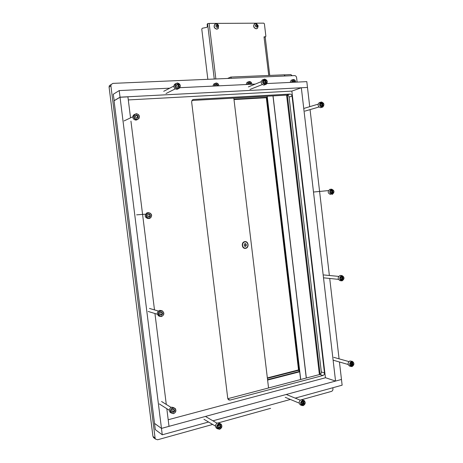 <?xml version="1.0" encoding="UTF-8"?>
<svg xmlns="http://www.w3.org/2000/svg" width="463" height="463" viewBox="0 0 463 463"><rect width="100%" height="100%" fill="white"/><g stroke="black" fill="none" stroke-linecap="round" stroke-linejoin="round"><path stroke-width="0.69" d="M231.448 78.299L230.753 77.061L227.582 78.461M292.176 75.695L290.793 74.549L284.461 74.896M284.745 75.226L284.693 74.803M287.344 95.1L320.118 374.359M286.591 95.112L319.395 374.573M321.883 394.065L301.859 399.644M284.137 74.821L284.982 76.001M299.104 371.604L266.671 97.479M300.713 379.498L267.203 96.211M267.087 96.217L267.215 97.282L233.948 99.192M266.676 97.514L233.977 99.395L267.215 97.282M267.562 379.654L298.988 371.563L299.688 371.806L300.603 379.527M267.614 380.065L299.688 371.806M217.836 26.576L217.697 25.997M268.754 75.463L264.02 36.872L265.664 36.67L265.855 36.108L264.408 23.821L263.742 23.15L209.154 23.422L207.569 23.613L207.158 24.394L207.412 26.489L206.851 27.317L202.325 28.255L201.77 29.082L207.841 79.312M267.354 377.906L298.525 369.92L266.312 97.728L234 99.597M265.01 37.011L265.467 36.774M267.406 378.317L298.942 370.232M264.199 36.942L265.224 37.208L269.738 75.423M266.312 97.728L266.682 97.595M298.525 369.92L298.924 370.059M245.587 248.33C249.412 247.873 248.573 240.893 244.782 241.651C240.939 242.085 241.784 249.111 245.587 248.33M233.821 98.104L268.557 387.965M332.822 387.751L332.949 388.851C332.99 390.13 332.492 390.98 331.45 391.403L301.824 399.644M270.612 408.343L218.507 422.829M212.673 424.449L157.611 439.769L155.481 439.069L155.093 438.056L110.906 85.898L111.149 84.509L112.931 83.381L294.526 75.591C295.643 75.672 296.332 76.354 296.592 77.645L297.113 82.096M154.162 438.039L152.94 436.389L109.083 87.108L109.32 85.736L110.981 84.625M227.813 398.701L319.829 374.463C320.876 374.058 321.38 373.213 321.339 371.934L289.103 97.103C288.843 95.824 288.154 95.152 287.037 95.089L191.89 100.477M324.476 372.946L292.043 96.101C291.783 94.817 291.094 94.139 289.971 94.07L193.447 99.481L192.295 99.967L191.636 101.889L227.755 398.406L228.572 399.847L230.042 400.096L322.96 375.493C324.013 375.082 324.517 374.237 324.476 372.946L321.339 371.934M339.437 361.985L341.474 379.463L335.553 381.066L301.332 87.762L307.484 87.443L309.724 106.675M128.297 99.933L291.858 91.101L325.425 377.698L335.553 381.066M291.858 91.101L301.332 87.762M310.065 109.609L329.372 275.497M329.72 278.46L339.072 358.831M166.819 408.702L169.018 426.348L161.471 428.397L120.044 97.259L127.915 96.848L130.525 117.776M208.576 422.019L162.264 434.792L155.296 429.623L154.52 423.39L161.471 428.397L154.515 423.396L114.06 100.778L120.044 97.259M130.942 121.109L154.492 309.903M154.943 313.52L166.286 404.436M114.054 100.697L120.033 97.178L119.205 90.58L113.244 94.278L114.211 100.691M119.205 90.58L169.765 88.173M179.916 87.686L255.281 84.092M266.948 83.537L306.813 81.633L307.484 87.443L120.033 97.178M162.264 434.792L161.46 428.397L341.353 379.492M168.196 419.744L325.547 377.739M212.945 420.815L290.376 399.453M295.197 398.122L342.134 385.181L341.474 379.533M245.216 241.906L244.69 241.929C241.426 242.276 241.738 248.209 245.008 248.07M244.458 246.003L245.367 246.432L246.2 245.726L246.015 243.978L245.077 243.55L244.273 244.256L244.458 246.003M245.101 246.235L245.951 245.714M245.72 245.697L245.731 244.07M245.257 244.047L244.84 243.729L245.349 243.769M245.593 248.046C248.944 247.659 248.452 241.559 245.095 241.906L244.858 241.935C241.536 242.294 241.946 248.336 245.274 248.075L245.593 248.046M217.778 26.877L218.166 26.848L218.038 25.783L216.91 24.747L215.978 25.361L216.111 26.426L217.402 27.392L217.778 26.877L217.361 25.558L216.661 25.112M217.24 27.485C215.538 26.576 215.428 25.656 216.91 24.724C218.605 25.633 218.715 26.553 217.24 27.485M216.858 29.082C214.381 28.353 213.669 26.819 214.722 24.481L216.221 23.804L217.604 24.25L218.513 25.245L218.328 28.428L216.858 29.082M215.092 24.151L214.612 24.551C213.559 26.889 214.271 28.422 216.748 29.152L217.847 28.816M216.452 25.32L215.926 25.61M257.249 26.588L257.602 26.576L257.272 25.031L256.427 24.516L255.564 25.095L255.975 26.622L256.878 27.103L257.249 26.588M257.191 26.594L256.791 25.303L256.172 24.921M256.739 27.178C255.13 26.293 255.026 25.401 256.427 24.493C258.036 25.378 258.14 26.275 256.739 27.178M256.629 23.81L258.198 25.882L257.555 28.243L256.305 28.735C253.857 27.93 253.226 26.385 254.418 24.111L255.698 23.596L256.751 23.873M254.719 23.873L254.297 24.18C253.105 26.455 253.736 27.994 256.184 28.799L257.133 28.532M255.993 25.071L255.495 25.349M251.808 84.26C251.652 82.703 250.888 81.864 249.511 81.731C248.174 81.986 247.612 82.894 247.832 84.445M247.421 84.469L248.237 81.899L249.337 81.494C250.853 81.627 251.716 82.547 251.93 84.254M250.853 84.301L250.547 83.091L249.609 82.559L248.672 83.224L248.77 84.405M250.02 84.341L249.8 83.386M247.925 82.032L247.011 82.414L246.131 84.526M250.408 83.137L249.239 83.137M295.678 82.165C295.533 80.66 294.809 79.844 293.513 79.717C292.257 79.96 291.736 80.834 291.939 82.345M291.534 82.362L292.437 79.775L293.334 79.486C294.757 79.619 295.568 80.51 295.77 82.159M294.781 82.206L294.491 81.037L293.606 80.516L292.743 81.147L292.824 82.304M293.895 82.252L293.704 81.32M291.812 80.012L291.105 80.278L290.139 82.431M294.335 81.083L293.177 81.129M218.733 85.834C218.571 84.249 217.772 83.386 216.331 83.253C214.93 83.514 214.346 84.44 214.566 86.031M214.155 86.054L214.873 83.537L216.163 83.01C217.755 83.143 218.658 84.087 218.877 85.829M217.732 85.881L217.413 84.642L216.429 84.104L215.434 84.793L215.555 85.985M216.939 85.921L216.777 84.932L216.105 84.625M213.732 84.058L214.873 83.537L213.732 84.058L212.951 86.112M215.868 84.764L215.336 85.024M173 408.239C169.869 408.922 170.54 414.339 173.642 413.39C176.768 412.695 176.096 407.307 173 408.239M173.561 413.644L171.113 412.938C169.909 410.716 170.482 409.014 172.838 407.828L175.228 408.488C176.496 410.698 175.94 412.417 173.561 413.644M174.25 409.541L173.121 409.17L172.143 410.091L172.103 412.001L173.237 412.371L174.377 411.543L174.701 410.912L174.25 409.541M172.08 411.561L172.896 411.96M173.012 412.018L174.082 410.525L173.949 409.68M174.186 407.839L171.732 407.145C169.383 408.325 168.81 410.021 170.008 412.232L171.084 412.921M174.319 411.503L174.632 410.86M219.155 424.039C216.429 426.527 216.632 428.194 219.769 429.033C222.489 426.55 222.286 424.884 219.155 424.039M219.67 429.276L217.529 428.784C216.18 426.649 216.661 424.93 218.976 423.639L221.071 424.091C222.471 426.22 222.003 427.945 219.67 429.276M220.336 425.294L219.265 424.947L218.357 425.85L218.322 427.233L219.074 427.656L220.041 426.191L219.902 425.433L220.602 425.844L220.336 425.294M218.322 427.233L218.333 427.725L219.404 428.072L219.931 427.754L220.741 426.602L220.602 425.844M220.319 423.657L217.726 422.91C215.417 424.201 214.936 425.908 216.285 428.043L217.06 428.506M219.155 425.011L219.728 425.347M351.718 361.742C349.472 363.895 349.646 365.411 352.245 366.297C354.484 364.144 354.311 362.627 351.718 361.742M352.1 366.534L351.076 366.505C349.108 364.728 349.252 363.027 351.504 361.4L352.493 361.429C354.49 363.183 354.357 364.885 352.1 366.534M352.696 362.928L351.811 362.57L351.058 363.351L351.145 365.11L352.025 365.463L352.806 364.688L352.696 362.928M351.475 364.966L352.1 362.963M352.343 361.383L349.912 360.955C347.661 362.575 347.522 364.271 349.484 366.042L349.652 366.088M177.451 83.247C174.372 83.259 175.037 88.676 178.081 88.404C180.929 86.546 180.72 84.827 177.451 83.247M178 88.798C175.222 88.126 174.406 86.477 175.546 83.844L177.288 82.981C180.095 83.687 180.9 85.354 179.69 87.982L178 88.798M178.677 84.781L177.566 84.185L176.403 84.978L176.97 86.841L178.174 87.368L178.359 86.87L179.129 86.674L178.677 84.781M178.585 86.737L178.058 85.099L177.248 84.66M175.766 83.612L174.447 84.416C173.307 87.044 174.117 88.688 176.889 89.353L178.365 88.751M177.665 87.304L178.012 87.044M176.907 84.92L176.328 85.233M331.763 189.442C329.465 191.306 329.644 192.845 332.301 194.066C334.593 192.203 334.413 190.658 331.763 189.442M332.162 194.379C329.228 193.123 328.967 191.398 331.386 189.188L331.554 189.159C334.5 190.438 334.743 192.174 332.295 194.356L332.162 194.379M332.764 190.75L331.844 190.281L331.074 190.97L331.317 192.753L332.22 193.221L332.99 192.533L332.764 190.75M330.125 189.298L329.853 189.338C327.439 191.537 327.694 193.262 330.623 194.512M332.359 192.932L332.451 192.585M331.815 190.866L331.52 190.883M332.231 192.562L332.069 190.872M341.781 275.936C339.506 277.945 339.686 279.478 342.313 280.526C344.576 278.518 344.403 276.99 341.781 275.936M342.169 280.804L341.677 280.833C339.153 279.241 339.119 277.505 341.572 275.624L342.024 275.595C344.576 277.163 344.628 278.9 342.169 280.804M342.77 277.187L341.879 276.77L341.115 277.505L341.266 279.287L342.157 279.698L343.071 278.373L342.77 277.187M341.584 279.183L342.794 278.946M340.577 275.456L340.004 275.479C337.562 277.349 337.596 279.079 340.114 280.665L341.578 280.821M341.804 277.134L342.458 277.279M342.088 278.871L342.163 277.25M321.663 102.242C319.337 103.961 319.516 105.512 322.207 106.901C324.528 105.188 324.343 103.631 321.663 102.242M322.069 107.254C319.366 106.218 318.914 104.534 320.714 102.201L321.461 101.993C324.175 103.052 324.621 104.742 322.786 107.051L322.069 107.254M322.676 103.619L321.762 103.087L320.894 103.753L320.963 104.974L322.196 106.033L322.971 105.39L322.676 103.619M319.892 102.45L319.21 102.659C317.41 104.985 317.861 106.658 320.564 107.694L322.115 107.248M322.462 103.683L321.287 103.747M322.254 105.5L321.837 103.868M148.704 212.968C145.486 213.252 146.175 218.767 149.352 218.212C152.559 217.917 151.876 212.43 148.704 212.968M149.283 218.559C145.671 217.431 145.226 215.509 147.94 212.789L148.548 212.639C152.2 213.848 152.605 215.787 149.757 218.449L149.283 218.559M149.977 214.438L148.82 213.918L147.755 214.734L148.137 216.73L149.294 217.251L150.296 216.452L149.977 214.438M148.918 217.118L149.427 216.476M147.79 212.696L146.916 212.87C144.213 215.579 144.664 217.494 148.258 218.617M149.532 216.916L148.959 216.956L149.3 216.493M149.555 214.525L148.565 214.103M149.786 216.452L149.636 214.537M160.91 311.049C157.733 311.535 158.415 316.999 161.552 316.246C164.718 315.749 164.041 310.314 160.91 311.049M161.477 316.547L159.88 316.356C157.617 314.157 157.906 312.265 160.748 310.679L162.235 310.823C164.602 312.982 164.353 314.892 161.477 316.547M162.172 312.438L161.026 311.993L160.042 312.849L160.1 314.84L160.823 314.782L161.246 315.28L162.299 314.441L162.554 313.775L162.172 312.438M159.914 314.585L160.719 314.747M161.043 315.002L161.957 313.596L161.952 312.531M161.674 310.667L159.683 310.372C156.853 311.952 156.563 313.839 158.815 316.026L159.475 316.235M161.147 312.375L160.823 312.114M136.382 113.985C133.13 114.06 133.819 119.628 137.042 119.28C140.283 119.188 139.6 113.655 136.382 113.985M136.973 119.668C134.143 119.113 133.24 117.48 134.27 114.778L136.232 113.695C139.108 114.297 139.988 115.953 138.871 118.661L136.973 119.668M137.679 115.536L136.504 114.946L135.254 115.808L135.867 117.695L137.152 118.192L138.159 117.457L137.679 115.536M137.679 117.544L137.129 115.796L136.203 115.287M137.222 117.996L136.683 118.244L137.141 117.799M134.791 114.239L133.298 115.246C132.273 117.938 133.17 119.564 135.995 120.12L137.378 119.61M135.74 115.715L135.19 115.976M264.795 79.347C262.266 81.094 262.457 82.715 265.368 84.202C267.892 82.46 267.695 80.84 264.795 79.347M265.253 84.579C262.509 83.676 261.913 81.992 263.459 79.514L264.604 79.098C267.365 80.024 267.95 81.719 266.364 84.185L265.253 84.579M265.889 80.793L264.9 80.226L263.916 80.927L264.026 82.183L265.397 83.276L266.242 82.622L265.889 80.793M265.594 82.732L265.067 81.112M263.082 79.671L262.099 80.07C260.559 82.536 261.155 84.22 263.893 85.117L265.392 84.567M265.675 82.698L265.102 82.935M265.733 80.846L264.477 80.863M302.814 400.686C300.394 402.989 300.58 404.558 303.369 405.397C305.783 403.094 305.597 401.525 302.814 400.686M303.242 405.634L301.783 405.478C300.053 403.533 300.331 401.815 302.611 400.31L304.035 400.454C305.794 402.376 305.528 404.106 303.242 405.634M303.861 401.884L302.912 401.537L302.102 402.376L302.142 404.182L303.097 404.523L303.977 403.713L303.861 401.884M302.634 404.043L303.334 401.948M303.676 400.31L301.135 399.714C298.855 401.207 298.583 402.926 300.308 404.859L300.678 405.015M306.35 378.011L273.054 95.882M272.962 95.887L306.263 378.034M215.856 78.965L209.154 23.422M264.952 36.994L265.351 36.785M207.569 23.613L214.259 79.034M152.94 436.389L155.093 438.056M109.083 87.108L110.906 85.898M319.829 374.463L322.96 375.493M227.935 399.06L230.042 400.096M192.249 100.008L193.447 99.481M287.037 95.089L289.971 94.07M289.103 97.103L292.043 96.101M245.13 246.108L245.633 246.125M245.795 245.135L246.304 245.153M245.72 244.481L246.223 244.499M217.274 25.575L217.714 25.297M217.662 26.686L218.102 26.408M216.753 25.268L217.199 24.99M215.92 25.511L216.238 25.303M217.118 27.433L217.465 27.219M256.705 25.32L257.185 25.048M257.075 26.403L257.561 26.131M257.006 25.801L257.486 25.529M256.218 25.025L256.699 24.753M255.495 25.228L255.79 25.06M256.6 27.114L256.953 26.918M248.596 83.323L248.903 83.19M249.302 83.062L249.91 82.813M250.101 83.919L250.784 83.635M293.339 80.967L293.889 80.759M293.97 81.841L294.717 81.563M216.678 84.961L217.292 84.683M215.359 84.897L215.694 84.746M216.111 84.648L216.748 84.359M217.025 85.487L217.662 85.198M173.758 411.15L174.377 411.543M173.197 411.682L173.816 412.076M172.022 411.723L172.508 412.029M173.139 409.17L173.48 409.385M173.914 409.726L174.534 410.114M174.007 410.473L174.586 410.831M219.757 426.822L220.457 427.233M219.231 427.343L219.931 427.754M218.235 427.453L218.698 427.731M219.265 424.947L219.607 425.144M219.994 426.157L220.672 426.556M351.915 364.433L352.806 364.688M351.481 364.89L352.372 365.139M350.995 364.966L351.353 365.07M351.683 362.651L352.094 362.766M352.03 363.183L352.922 363.432M352.106 363.843L352.997 364.092M177.948 85.128L178.568 84.81M177.763 87.403L178.255 87.16M176.339 85.094L176.733 84.897M177.306 84.781L177.925 84.463M178.429 86.459L179.054 86.141M331.907 192.973L332.428 192.926M331.635 190.559L332.15 190.513M332.133 191.369L332.995 191.288M332.214 192.035L333.071 191.96M341.85 279.322L342.441 279.38M341.109 279.212L341.41 279.241M341.682 276.938L342.163 276.984M342.122 277.621L342.996 277.707M342.198 278.28L343.071 278.373M321.86 105.911L322.335 105.772M321.513 103.498L322.057 103.336M322.069 104.418L322.908 104.169M322.144 105.095L322.989 104.846M148.623 214.219L149.19 214.178M149.699 215.081L150.272 215.046M149.792 215.839L150.365 215.804M161.703 314.267L162.299 314.441M161.136 314.759L161.732 314.944M159.938 314.672L160.406 314.817M160.864 312.074L161.39 312.224M161.865 312.849L162.461 313.023M161.957 313.596L162.554 313.775M137.013 115.831L137.557 115.571M135.213 115.889L135.618 115.692M136.33 115.484L136.88 115.229M137.424 116.421L137.974 116.161M137.517 117.185L138.067 116.931M265.039 83.224L265.513 83.033M263.835 81.025L264.159 80.898M264.581 80.753L265.218 80.493M265.38 81.679L266.138 81.372M265.461 82.379L266.219 82.078M303.155 403.371L303.977 403.713M302.686 403.852L303.508 404.193M302.009 403.985L302.414 404.153M302.831 401.577L303.219 401.734M303.277 402.063L304.104 402.405M303.358 402.746L304.185 403.088M284.241 74.815L230.753 77.061M153.322 437.39L155.481 439.069M109.32 85.736L111.149 84.509M245.222 244.053L245.674 244.07M245.494 245.691L245.998 245.708M244.221 245.894L244.724 245.911M217.604 24.25L218.513 25.245M217.593 26.061L218.038 25.783M217.112 27.253L217.552 26.976M256.577 26.935L257.058 26.663M248.237 81.899L247.011 82.414M248.567 83.421L249.071 83.213M292.437 79.775L291.105 80.278M292.633 81.326L293.108 81.147M159.301 403.927L169.336 410.299M171.113 412.938L170.008 412.232M161.57 401.508L171.067 407.405M173.023 409.211L173.579 409.558M173.909 410.392L174.528 410.779M174.082 410.525L174.701 410.912M203.928 419.258L215.48 426.116M217.529 428.784L216.285 428.043M205.879 416.706L217.054 423.205M219.925 426.11L220.625 426.516M220.041 426.191L220.741 426.602M350.971 364.821L351.62 365.006M333.111 360.168L348.164 364.491M351.076 366.505L349.484 366.042M333.765 357.343L348.882 361.586M351.596 362.824L352.32 363.027M163.717 91.298L173.828 86.072M175.546 83.844L174.447 84.416M165.997 93.549L175.251 88.879M177.74 87.183L178.359 86.87M178.324 85.73L178.944 85.412M313.833 192L328.389 190.6M331.386 189.188L329.853 189.338M331.861 192.596L332.718 192.521M331.132 192.712L331.491 192.683M330.976 191.016L331.271 190.987M331.716 190.906L332.498 190.831M341.057 279.125L341.613 279.183M341.954 278.859L342.828 278.946M323.666 277.829L338.401 279.363M342.024 275.595L340.461 275.444M323.863 274.958L338.661 276.399M303.757 108.469L318.122 104.152M320.714 102.201L319.21 102.659M304.903 111.126L318.914 107.017M321.744 105.651L322.537 105.414M320.772 103.897L321.224 103.758M321.739 103.897L322.468 103.683M136.631 214.844L145.423 214.201M147.94 212.789L146.916 212.87M149.283 216.499L149.856 216.464M147.859 216.701L148.27 216.672M148.183 311.46L157.362 314.255M159.88 316.356L158.815 316.026M149.48 308.445L158.352 311.032M161.049 312.346L161.645 312.519M124.072 120.936L132.765 116.786M134.27 114.778L133.298 115.246M136.77 117.972L137.32 117.718M137.453 116.392L137.997 116.132M137.389 116.462L137.933 116.207M248.388 86.894L261.196 81.685M263.459 79.514L262.099 80.07M249.997 89.446L262.289 84.555M263.806 81.129L264.327 80.921M302.021 403.794L302.727 404.083M285.22 397.306L299.179 403.117M301.783 405.478L300.308 404.859M286.47 394.563L300.25 400.182M302.721 401.699L303.398 401.977"/></g></svg>
